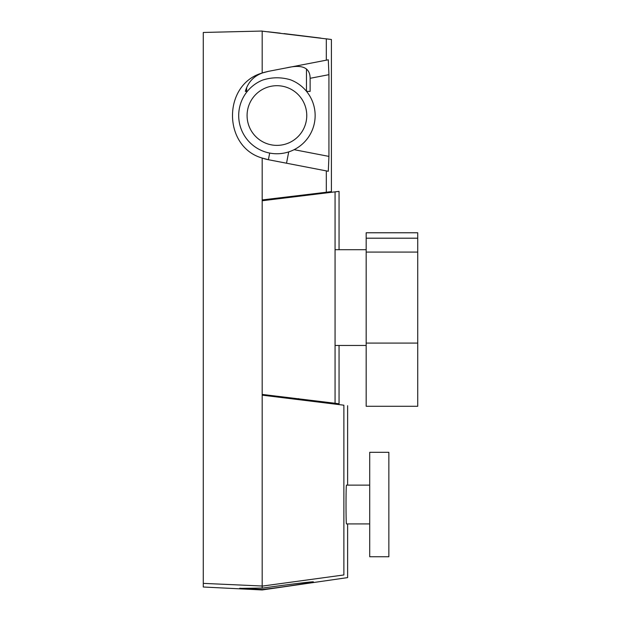 <?xml version="1.0" encoding="UTF-8"?>
<svg xmlns="http://www.w3.org/2000/svg" width="621" height="621" viewBox="0 0 621 621"><rect width="100%" height="100%" fill="white"/><g stroke="black" fill="none" stroke-linecap="round" stroke-linejoin="round"><path stroke-width="0.93" d="M366.173 238.192L417.723 238.192L417.723 232.774L366.173 232.774L366.173 343.095L417.723 343.095L417.723 406.281L366.173 406.281L366.173 343.095M366.173 252.072L417.723 252.072L417.723 343.095M417.723 238.192L417.723 252.072M298.647 399.357L298.647 398.612M369.712 556.742L369.712 452.305L388.855 452.305L388.855 556.742L369.712 556.742M346.471 485.195L346.51 485.125C345.858 483.922 345.858 525.118 346.51 523.922L369.712 523.922L347.62 523.922L347.62 577.608L262.186 589.95L203.277 587.008L203.277 583.375L262.186 586.014M346.51 485.125L369.712 485.125L347.62 485.125L347.62 405.715M203.277 583.375L203.277 32.463L262.186 31.05L262.186 73.022L268.388 71.353L328.299 59.795L328.936 74.675L328.936 156.399L328.299 171.28L268.388 159.713L262.186 158.052L262.186 200.746L339.05 191.369L335.061 191.905L335.061 403.262L262.186 394.42L262.186 395.166L343.879 405.202C348.862 405.886 348.862 405.886 343.879 405.202C348.862 405.886 348.862 405.886 343.879 405.202L343.879 574.953C348.862 578.493 348.862 578.493 343.879 574.953L262.186 586.115L262.186 588.04L240.234 588.39M339.05 191.369L339.05 249.712M339.05 345.455L339.05 403.805L335.061 403.262M246.638 87.755L246.638 91.38M306.464 68.954L306.464 91.287M259.182 589.383L262.186 589.57L270.935 588.452M262.186 589.453L239.729 588.25M262.186 395.166L262.186 588.157C284.954 584.92 314.373 581.233 313.372 581.9C314.311 582.312 285.124 586.76 262.186 589.57M320.739 38.098L283.937 33.588M247.08 115.537A29.839 29.839 0 0 1 276.919 85.698A29.839 29.839 0 0 1 306.758 115.537A29.839 29.839 0 0 1 276.919 145.376A29.839 29.839 0 0 1 247.08 115.537M315.142 115.537A38.223 38.223 0 0 1 276.919 153.76A38.223 38.223 0 0 1 262.691 80.062C271.874 77.136 281.111 77.043 290.411 79.775A38.223 38.223 0 0 1 315.142 115.537M262.186 31.143L331.412 39.496L326.312 38.828L326.312 60.175M331.412 39.496L331.412 191.571L326.312 192.246L331.412 191.571M240.769 588.46L241.336 588.522M245.97 588.855L250.1 589.065M255.386 589.267L257.397 589.337M326.312 170.891L326.312 192.246L262.186 199.931M280.296 33.169L274.963 32.556M274.536 32.509L267.962 31.772M269.335 159.9L268.388 159.713A44.991 44.991 0 0 1 262.186 158.052C222.667 146.804 222.551 84.332 262.186 73.022A44.991 44.991 0 0 1 264.476 72.3L268.388 71.353M286.529 67.86L284.736 68.201L286.529 67.852C296.714 65.5 310.011 64.398 310.127 78.3L310.127 91.38L306.541 91.38M286.529 163.214L288.718 151.889M247.298 91.38L245.318 91.38C248.214 81.568 254.602 75.203 264.476 72.3A44.991 44.991 0 0 0 262.186 73.022M280.459 587.179L284.317 586.643M288.649 586.03L309.095 582.855M310.888 582.521L312.278 582.242M262.186 200.746L262.186 394.42M269.677 153.069L268.388 159.713A44.991 44.991 0 0 1 262.186 158.052M294.106 149.677L328.936 156.399M328.936 74.675L310.127 78.3M335.061 345.455L366.173 345.455M335.061 249.712L366.173 249.712"/></g></svg>

